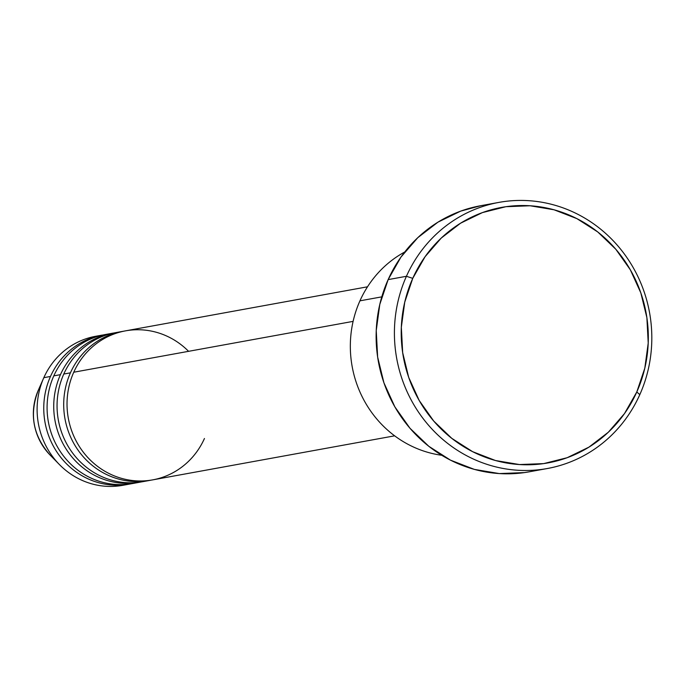 <?xml version="1.0" encoding="UTF-8"?>
<svg xmlns="http://www.w3.org/2000/svg" width="686" height="686" viewBox="0 0 686 686"><rect width="100%" height="100%" fill="white"/><g stroke="black" fill="none" stroke-linecap="round" stroke-linejoin="round"><path stroke-width="1.03" d="M367.516 286.799L125.538 330.849A75.743 71.953 79.7 0 0 73.754 372.224A75.743 71.953 79.7 0 0 108.697 473.34A75.743 71.953 79.7 0 0 204.445 438.5M122.211 331.458L115.565 332.667A75.743 71.953 79.7 0 0 63.781 374.041L70.426 372.832A75.743 71.953 -100.3 0 0 78.941 451.388A75.743 71.953 -100.3 0 0 149.342 480.483A75.743 71.953 -100.3 0 0 150.997 480.157A75.743 71.953 -100.3 0 1 79.465 452.091A75.743 71.953 -100.3 0 1 70.426 372.832A75.743 71.953 -100.3 0 1 122.211 331.458A75.743 71.953 -100.3 0 1 123.874 331.175M70.426 372.832L63.781 374.041A75.743 71.953 79.7 0 0 73.351 454.003A75.743 71.953 79.7 0 0 145.998 481.006M112.238 333.267L105.584 334.476A75.743 71.953 79.7 0 0 53.808 375.859L60.454 374.65A75.743 71.953 -100.3 0 0 68.969 453.197A75.743 71.953 -100.3 0 0 139.369 482.301A75.743 71.953 -100.3 0 0 141.024 481.975A75.743 71.953 -100.3 0 1 69.492 453.909A75.743 71.953 -100.3 0 1 60.454 374.65A75.743 71.953 -100.3 0 1 112.238 333.267A75.743 71.953 -100.3 0 1 113.902 332.984M60.454 374.65L53.808 375.859A75.743 71.953 79.7 0 0 63.369 455.821A75.743 71.953 79.7 0 0 136.025 482.824M50.481 376.46L43.827 377.677L50.481 376.46A75.743 71.953 -100.3 0 0 58.987 455.015A75.743 71.953 -100.3 0 0 129.388 484.119A75.743 71.953 -100.3 0 0 131.052 483.793A75.743 71.953 -100.3 0 1 59.519 455.718A75.743 71.953 -100.3 0 1 50.481 376.46A75.743 71.953 -100.3 0 1 102.265 335.085L95.611 336.294A75.743 71.953 79.7 0 0 43.827 377.677A75.743 71.953 -100.3 0 1 98.956 335.771M359.944 300.828A108.199 102.789 -100.3 0 1 404.749 251.994A108.199 102.789 79.7 0 0 359.944 300.828L381.785 296.858L359.944 300.828A108.199 102.789 79.7 0 0 441.75 455.281A108.199 102.789 -100.3 0 1 359.944 300.828M406.421 276.286L412.749 278.353A129.834 123.343 -100.3 0 1 576.9 218.637A129.834 123.343 -100.3 0 1 636.797 391.963L639.806 394.639A135.245 128.479 79.7 0 0 577.406 214.083A135.245 128.479 79.7 0 0 406.421 276.286A135.245 128.479 -100.3 0 1 498.893 202.396A135.245 128.479 -100.3 0 1 624.603 254.36A135.245 128.479 -100.3 0 1 639.806 394.639A135.245 128.479 -100.3 0 1 547.334 468.521A135.245 128.479 -100.3 0 1 421.624 416.556A135.245 128.479 -100.3 0 1 406.421 276.286L388.139 279.614L406.421 276.286A135.245 128.479 79.7 0 0 468.821 456.842A135.245 128.479 79.7 0 0 639.806 394.639L636.797 391.963L644.814 368.142L648.219 343.051L646.881 317.652L640.844 292.931L630.348 269.83L615.805 249.241L597.755 231.954L576.9 218.637L554.048 209.787L530.064 205.766L505.882 206.709L482.421 212.591L460.589 223.19L441.227 238.085L425.071 256.71L412.749 278.353L404.74 302.174L401.336 327.265L402.673 352.664L408.702 377.386L419.197 400.487L433.749 421.075L451.8 438.363L472.654 451.688L495.506 460.529L519.491 464.551L543.672 463.607L567.133 457.725L588.957 447.126L608.328 432.231L624.474 413.607L636.797 391.963A129.834 123.343 -100.3 0 1 472.654 451.688A129.834 123.343 -100.3 0 1 412.749 278.353L406.421 276.286M188.581 351.326A75.743 71.953 79.7 0 0 73.754 372.224L353.101 321.374L73.754 372.224A75.743 71.953 79.7 0 0 82.269 450.779A75.743 71.953 79.7 0 0 152.661 479.874L394.639 435.833M498.893 202.396L480.603 205.731A135.245 128.479 79.7 0 0 388.139 279.614A135.245 128.479 79.7 0 0 403.334 419.892A135.245 128.479 79.7 0 0 529.052 471.848L547.334 468.521M53.808 375.859A75.743 71.953 79.7 0 0 62.315 454.406A75.743 71.953 79.7 0 0 132.715 483.51L139.369 482.301M126.053 484.633A75.743 71.953 -100.3 0 1 59.348 464.491A75.743 71.953 -100.3 0 1 43.63 378.132A75.743 71.953 -100.3 0 1 43.827 377.677A75.743 71.953 79.7 0 0 52.342 456.224A75.743 71.953 79.7 0 0 122.743 485.328L129.388 484.119M38.219 390.437A56.518 53.688 79.7 0 0 49.949 454.887C33.057 435.73 29.138 414.25 38.219 390.437L43.63 378.132M529.438 471.779L524.507 472.585L499.322 473.58L474.343 469.387L450.531 460.169L428.81 446.294L410.005 428.287L394.853 406.841L383.92 382.779L377.634 357.029L376.237 330.575L379.787 304.438L388.139 279.614L400.967 257.07L417.8 237.673L437.968 222.153L460.709 211.117L480.946 205.663M63.781 374.041A75.743 71.953 79.7 0 0 72.287 452.597A75.743 71.953 79.7 0 0 142.688 481.692L149.342 480.483M52.676 457.493A56.518 53.688 -100.3 0 1 38.373 390.094M59.348 464.491L49.949 454.887"/></g></svg>
